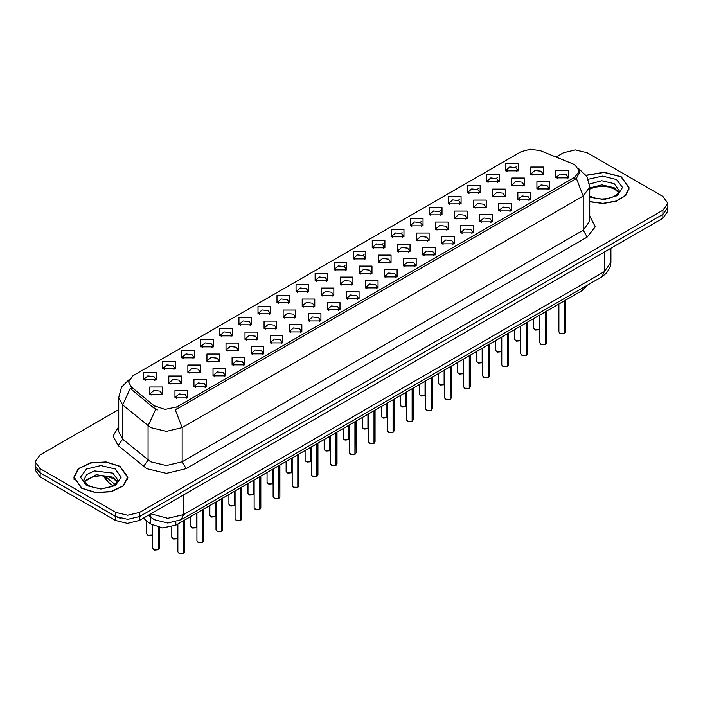 <?xml version="1.0" encoding="UTF-8"?>
<svg xmlns="http://www.w3.org/2000/svg" width="703" height="703" viewBox="0 0 703 703"><rect width="100%" height="100%" fill="white"/><g stroke="black" fill="none" stroke-linecap="round" stroke-linejoin="round"><path stroke-width="1.05" d="M315.111 280.831L315.111 273.537L327.747 273.537L327.747 280.831L315.111 280.831M326.28 281.516L327.009 279.917L325.375 277.641L319.294 276.947L315.849 279.917L316.578 281.516M296.068 291.833L296.068 284.539L308.696 284.539L308.696 291.833L296.068 291.833M307.229 292.518L307.967 290.919L306.332 288.643L300.243 287.94L296.798 290.919L297.527 292.518M277.017 302.826L277.017 295.532L289.645 295.532L289.645 302.826L277.017 302.826M288.186 303.511L288.915 301.921L287.281 299.636L281.191 298.942L277.747 301.921L278.485 303.511M219.863 335.823L219.863 328.529L232.5 328.529L232.5 335.823L219.863 335.823M231.032 336.509L231.762 334.909L230.127 332.633L224.046 331.939L220.601 334.909L221.331 336.509M200.812 346.825L200.812 339.531L213.448 339.531L213.448 346.825L200.812 346.825M211.981 347.502L212.71 345.911L211.076 343.635L204.995 342.932L201.55 345.911L202.279 347.502M181.769 357.818L181.769 350.525L194.397 350.525L194.397 357.818L181.769 357.818M192.93 358.504L193.668 356.913L192.033 354.628L185.944 353.934L182.499 356.913L183.228 358.504M162.718 368.82L162.718 361.527L175.346 361.527L175.346 368.82L162.718 368.82M173.878 369.506L174.616 367.906L172.982 365.63L166.892 364.927L163.448 367.906L164.186 369.506M257.966 313.828L257.966 306.534L270.593 306.534L270.593 313.828L257.966 313.828M269.135 314.513L269.864 312.914L268.23 310.638L262.149 309.935L258.695 312.914L259.433 314.513M238.915 324.83L238.915 317.536L251.551 317.536L251.551 324.83L238.915 324.83M250.083 325.507L250.813 323.916L249.178 321.631L243.097 320.937L239.653 323.916L240.382 325.507M334.162 269.838L334.162 262.544L346.799 262.544L346.799 269.838L334.162 269.838M345.331 270.514L346.061 268.924L344.426 266.639L338.345 265.945L334.9 268.924L335.63 270.514M353.214 258.836L353.214 251.542L365.85 251.542L365.85 258.836L353.214 258.836M364.382 259.521L365.112 257.922L363.477 255.646L357.396 254.943L353.952 257.922L354.681 259.521M372.265 247.834L372.265 240.54L384.893 240.549L384.893 247.834L372.265 247.834M383.434 248.519L384.163 246.929L382.529 244.644L376.448 243.95L372.994 246.929L373.732 248.519M391.316 236.841L391.316 229.547L403.944 229.547L403.944 236.841L391.316 236.841M402.485 237.526L403.214 235.927L401.58 233.651L395.49 232.948L392.046 235.927L392.784 237.526M410.367 225.839L410.367 218.545L422.995 218.545L422.995 225.839L410.367 225.839M421.528 226.524L422.266 224.925L420.631 222.649L414.542 221.955L411.097 224.925L411.826 226.524M429.41 214.846L429.41 207.552L442.046 207.552L442.046 214.846L429.41 214.846M440.579 215.522L441.308 213.932L439.674 211.656L433.593 210.953L430.148 213.932L430.877 215.522M448.461 203.844L448.461 196.55L461.098 196.55L461.098 203.844L448.461 203.844M459.63 204.529L460.36 202.93L458.725 200.654L452.644 199.951L449.199 202.93L449.929 204.529M467.513 192.842L467.513 185.557L480.149 185.557L480.149 192.842L467.513 192.842M478.681 193.527L479.411 191.937L477.776 189.652L471.695 188.958L468.251 191.937L468.98 193.527M486.564 181.849L486.564 174.555L499.192 174.555L499.192 181.849L486.564 181.849M497.733 182.534L498.462 180.935L496.828 178.659L490.747 177.956L487.293 180.935L488.031 182.534M505.615 170.847L505.615 163.553L518.243 163.553L518.243 170.847L505.615 170.847M516.784 171.532L517.513 169.941L515.879 167.657L509.789 166.963L506.345 169.941L507.083 171.532M143.667 379.813L143.667 372.528L156.294 372.528L156.294 379.813L143.667 379.813M154.836 380.499L155.565 378.908L153.931 376.623L147.85 375.929L144.396 378.908L145.134 380.499M340.27 284.355L340.27 277.061L352.906 277.061L352.906 284.355L340.27 284.355M351.438 285.04L352.168 283.45L350.533 281.165L344.452 280.471L341.008 283.45L341.737 285.04M321.218 295.357L321.218 288.063L333.855 288.063L333.855 295.357L321.218 295.357M332.387 296.042L333.117 294.443L331.482 292.167L325.401 291.464L321.956 294.443L322.686 296.042M302.176 306.359L302.176 299.065L314.803 299.065L314.803 306.359L302.176 306.359M313.336 307.035L314.074 305.445L312.431 303.16L306.35 302.466L302.905 305.445L303.634 307.035M283.124 317.352L283.124 310.058L295.752 310.058L295.752 317.352L283.124 317.352M294.285 318.037L295.023 316.438L293.388 314.162L287.299 313.468L283.854 316.438L284.583 318.037M225.971 350.349L225.971 343.055L238.607 343.055L238.607 350.349L225.971 350.349M237.139 351.034L237.869 349.435L236.234 347.159L230.153 346.456L226.709 349.435L227.438 351.034M245.022 339.347L245.022 332.053L257.649 332.053L257.649 339.347L245.022 339.347M256.191 340.032L256.92 338.442L255.286 336.157L249.205 335.463L245.751 338.442L246.489 340.032M168.825 383.346L168.825 376.052L181.453 376.052L181.453 383.346L168.825 383.346M179.986 384.023L180.724 382.432L179.089 380.156L173 379.453L169.555 382.432L170.284 384.023M187.877 372.344L187.877 365.05L200.504 365.05L200.504 372.344L187.877 372.344M199.037 373.029L199.775 371.43L198.132 369.154L192.051 368.451L188.606 371.43L189.335 373.029M206.919 361.342L206.919 354.057L219.556 354.057L219.556 361.342L206.919 361.342M218.088 362.027L218.818 360.437L217.183 358.152L211.102 357.458L207.657 360.437L208.387 362.027M264.073 328.354L264.073 321.06L276.701 321.06L276.701 328.354L264.073 328.354M275.242 329.039L275.971 327.44L274.337 325.164L268.247 324.461L264.803 327.44L265.541 329.039M359.321 273.362L359.321 266.068L371.949 266.068L371.949 273.362L359.321 273.362M370.49 274.047L371.219 272.448L369.585 270.172L363.504 269.469L360.05 272.448L360.788 274.047M378.372 262.36L378.372 255.066L391 255.066L391 262.36L378.372 262.36M389.541 263.045L390.27 261.446L388.636 259.17L382.546 258.476L379.102 261.446L379.84 263.045M397.423 251.366L397.423 244.073L410.051 244.073L410.051 251.366L397.423 251.366M408.584 252.043L409.322 250.453L407.687 248.177L401.598 247.474L398.153 250.453L398.882 252.043M416.475 240.364L416.475 233.071L429.102 233.071L429.102 240.364L416.475 240.364M427.635 241.05L428.373 239.451L426.73 237.175L420.649 236.472L417.204 239.451L417.934 241.05M435.517 229.363L435.517 222.078L448.154 222.078L448.154 229.363L435.517 229.363M446.686 230.048L447.416 228.457L445.781 226.173L439.7 225.478L436.255 228.457L436.985 230.048M454.569 218.369L454.569 211.076L467.205 211.076L467.205 218.369L454.569 218.369M465.738 219.055L466.467 217.455L464.832 215.18L458.751 214.477L455.307 217.455L456.036 219.055M473.62 207.367L473.62 200.074L486.248 200.074L486.248 207.367L473.62 207.367M484.789 208.053L485.518 206.462L483.884 204.178L477.803 203.483L474.358 206.462L475.087 208.053M492.671 196.374L492.671 189.081L505.299 189.081L505.299 196.374L492.671 196.374M503.84 197.051L504.569 195.46L502.935 193.184L496.845 192.481L493.401 195.46L494.139 197.051M511.722 185.372L511.722 178.079L524.35 178.079L524.35 185.372L511.722 185.372M522.883 186.058L523.621 184.458L521.986 182.182L515.897 181.479L512.452 184.458L513.181 186.058M530.774 174.37L530.774 167.086L543.401 167.086L543.401 174.37L530.774 174.37M541.934 175.056L542.672 173.465L541.029 171.181L534.948 170.486L531.503 173.465L532.233 175.056M149.774 394.339L149.774 387.045L162.402 387.045L162.402 394.339L149.774 394.339M160.943 395.024L161.672 393.434L160.038 391.149L153.948 390.455L150.504 393.434L151.242 395.024M193.975 386.87L193.975 379.576L206.612 379.576L206.612 386.87L193.975 386.87M205.144 387.555L205.874 385.956L204.239 383.68L198.158 382.977L194.713 385.956L195.443 387.555M213.027 375.868L213.027 368.574L225.663 368.574L225.663 375.868L213.027 375.868M224.195 376.553L224.925 374.963L223.29 372.678L217.209 371.984L213.765 374.963L214.494 376.553M232.078 364.875L232.078 357.581L244.714 357.581L244.714 364.875L232.078 364.875M243.247 365.551L243.976 363.961L242.342 361.685L236.261 360.982L232.816 363.961L233.545 365.551M251.129 353.873L251.129 346.579L263.757 346.579L263.757 353.873L251.129 353.873M262.298 354.558L263.027 352.959L261.393 350.683L255.312 349.989L251.859 352.959L252.597 354.558M270.18 342.879L270.18 335.586L282.808 335.586L282.808 342.879L270.18 342.879M281.341 343.556L282.079 341.966L280.444 339.681L274.355 338.987L270.91 341.966L271.648 343.556M289.232 331.878L289.232 324.584L301.859 324.584L301.859 331.878L289.232 331.878M300.392 332.563L301.13 330.964L299.496 328.688L293.406 327.985L289.961 330.964L290.691 332.563M308.274 320.876L308.274 313.582L320.911 313.582L320.911 320.876L308.274 320.876M319.443 321.561L320.173 319.97L318.538 317.686L312.457 316.991L309.012 319.97L309.742 321.561M327.326 309.882L327.326 302.589L339.962 302.589L339.962 309.882L327.326 309.882M338.495 310.568L339.224 308.969L337.589 306.693L331.508 305.99L328.064 308.969L328.793 310.568M346.377 298.88L346.377 291.587L359.013 291.587L359.013 298.88L346.377 298.88M357.546 299.566L358.275 297.967L356.641 295.691L350.56 294.996L347.115 297.967L347.844 299.566M365.428 287.887L365.428 280.594L378.056 280.594L378.056 287.887L365.428 287.887M376.597 288.564L377.326 286.973L375.692 284.689L369.611 283.994L366.158 286.973L366.896 288.564M384.479 276.885L384.479 269.592L397.107 269.592L397.107 276.885L384.479 276.885M395.64 277.571L396.378 275.971L394.743 273.695L388.654 272.992L385.209 275.971L385.947 277.571M403.531 265.883L403.531 258.59L416.158 258.59L416.158 265.883L403.531 265.883M414.691 266.569L415.429 264.978L413.795 262.694L407.705 261.999L404.26 264.978L404.99 266.569M422.573 254.89L422.573 247.597L435.21 247.597L435.21 254.89L422.573 254.89M433.742 255.576L434.472 253.976L432.837 251.7L426.756 250.997L423.311 253.976L424.041 255.576M441.625 243.888L441.625 236.595L454.261 236.595L454.261 243.888L441.625 243.888M452.794 244.574L453.523 242.974L451.888 240.698L445.807 240.004L442.363 242.974L443.092 244.574M460.676 232.895L460.676 225.601L473.312 225.601L473.312 232.895L460.676 232.895M471.845 233.572L472.574 231.981L470.94 229.705L464.859 229.002L461.414 231.981L462.143 233.572M479.727 221.893L479.727 214.6L492.355 214.6L492.355 221.893L479.727 221.893M490.896 222.579L491.625 220.979L489.991 218.703L483.91 218L480.457 220.979L481.195 222.579M498.779 210.891L498.779 203.606L511.406 203.606L511.406 210.891L498.779 210.891M509.947 211.577L510.677 209.986L509.042 207.701L502.953 207.007L499.508 209.986L500.246 211.577M517.83 199.898L517.83 192.604L530.457 192.604L530.457 199.898L517.83 199.898M528.99 200.583L529.728 198.984L528.094 196.708L522.004 196.005L518.559 198.984L519.289 200.583M536.872 188.896L536.872 181.602L549.509 181.602L549.509 188.896L536.872 188.896M548.041 189.582L548.771 187.991L547.136 185.706L541.055 185.012L537.61 187.991L538.34 189.582M555.924 177.903L555.924 170.609L568.56 170.609L568.56 177.903L555.924 177.903M567.093 178.58L567.822 176.989L566.187 174.713L560.106 174.01L556.662 176.989L557.391 178.58M174.933 397.863L174.933 390.578L187.56 390.578L187.56 397.863L174.933 397.863M186.093 398.548L186.831 396.958L185.197 394.673L179.107 393.979L175.662 396.958L176.391 398.548M572.91 163.861L574.922 164.836L579.334 170.987L574.922 177.147L177.024 406.861L165.056 409.383L154.027 405.701L131.268 386.94L128.535 381.949L132.955 375.789L521.099 151.699L530.449 149.185L540.405 150.723L572.91 163.861M587.023 285.374L582.409 290.418L175.847 525.141L162.551 527.935L150.293 523.849L143.368 518.146M589.747 201.752L603.121 203.475L616.25 201.207L625.767 195.513L629.229 187.859L621.303 176.804L604.193 172.27L586.109 175.267M119.985 466.23L106.127 461.959L90.485 462.846L78.332 468.602L73.771 477.284L81.697 488.339L95.564 492.618L111.206 491.731L123.359 485.966L127.92 477.284L119.985 466.23M579.334 170.987L579.334 172.841L576.381 178.36L574.922 179.414L175.328 409.902L182.156 427.6L166.374 431.378L150.583 427.6L122.717 404.972L118.684 397.582L118.684 431.765L122.717 439.155L150.583 461.792L166.374 465.562L182.156 461.792L583.209 230.241L589.747 221.129L589.747 186.945L583.209 196.058L576.381 178.36M118.684 409.559L40.053 454.955L35.15 461.792L35.15 465.896L40.053 472.732L115.846 516.485L127.682 519.315L139.528 516.485L662.947 214.292L667.85 207.455L667.85 203.352L662.947 196.515L587.154 152.762L575.318 149.932L563.472 152.762L556.047 157.05M157.41 409.902L154.027 408.188L130.248 388.39L122.717 404.972L122.717 439.155L118.148 445.561L113.104 436.062L118.684 426.651M35.15 461.792L40.053 468.629L115.846 512.382L127.682 515.211L139.528 512.382L662.947 210.188L667.85 203.352M35.264 467.038L35.264 470.149L40.176 476.994L115.564 520.519L127.41 523.348L139.256 520.519L662.824 218.238L667.736 211.401L667.736 208.606M36.565 469.78L40.176 472.891L115.564 516.415L120.951 518.498M183.509 553.261L179.678 553.586L177.894 551.837L178.878 553.208L183.509 553.261L183.509 520.721M183.483 553.314L178.957 553.252M183.509 553.129L183.711 520.598M158.351 549.737L154.519 550.062L152.736 548.314L153.72 549.676L158.351 549.737L158.351 527.408M158.324 549.79L153.799 549.72M158.351 549.597L158.562 527.443M589.747 201.568L603.007 203.316L616.039 201.084L625.503 195.452L628.948 187.859L621.101 176.919L604.141 172.428L586.214 175.425M81.9 488.225L95.617 492.46L111.1 491.582L123.122 485.878L127.638 477.284L119.791 466.344L106.074 462.117L90.59 462.996L78.56 468.69L74.052 477.284L81.9 488.225M202.561 542.268L198.721 542.593L196.945 540.835L197.93 542.206L202.561 542.268L202.561 509.719M202.534 542.312L198.009 542.25M202.561 542.127L202.763 509.605M221.612 531.266L217.772 531.591L215.997 529.842L216.972 531.204L221.612 531.266L221.612 498.726M221.586 531.319L217.051 531.257M221.612 531.125L221.814 498.603M240.654 520.264L236.823 520.589L235.048 518.84L236.023 520.211L240.654 520.264L240.654 487.724M240.637 520.317L236.103 520.255M240.654 520.132L240.865 487.61M259.706 509.271L255.874 509.596L254.099 507.847L255.075 509.209L259.706 509.271L259.706 476.731M259.688 509.324L255.154 509.253M259.706 509.13L259.917 476.608M177.402 538.735L173.571 539.06L171.787 537.312L172.771 538.683L177.402 538.735L177.402 524.245M177.376 538.788L172.85 538.726M177.402 538.603L177.604 524.13M196.453 527.742L192.613 528.067L190.838 526.319L191.822 527.681L196.453 527.742L196.453 513.252M196.427 527.795L191.901 527.725M196.453 527.601L196.655 513.128M215.505 516.74L211.665 517.065L209.889 515.317L210.874 516.687L215.505 516.74L215.505 502.25M215.478 516.793L210.953 516.731M215.505 516.608L215.707 502.127M234.547 505.747L230.716 506.072L228.941 504.315L229.916 505.685L234.547 505.747L234.547 491.248M234.53 505.791L229.995 505.729M234.547 505.606L234.758 491.133M278.757 498.269L274.926 498.594L273.142 496.845L274.126 498.216L278.757 498.269L278.757 465.729M278.731 498.322L274.205 498.26M278.757 498.137L278.968 465.606M297.808 487.276L293.977 487.601L292.193 485.843L293.177 487.214L297.808 487.276L297.808 454.727M297.782 487.32L293.256 487.258M297.808 487.135L298.01 454.613M316.86 476.274L313.02 476.599L311.244 474.85L312.229 476.212L316.86 476.274L316.86 443.734M316.833 476.326L312.308 476.265M316.86 476.133L317.062 443.611M335.911 465.272L332.071 465.606L330.296 463.848L331.271 465.219L335.911 465.272L335.911 432.732M335.885 465.324L331.35 465.263M335.911 465.14L336.113 432.617M253.598 494.745L249.767 495.07L247.992 493.321L248.967 494.684L253.598 494.745L253.598 480.254M253.581 494.798L249.047 494.736M253.598 494.604L253.809 480.131M272.65 483.743L268.818 484.068L267.035 482.32L268.019 483.69L272.65 483.743L272.65 469.252M272.623 483.796L268.098 483.734M272.65 483.611L272.861 469.138M291.701 472.75L287.87 473.075L286.086 471.326L287.07 472.688L291.701 472.75L291.701 458.259M291.675 472.803L287.149 472.732M291.701 472.609L291.903 458.136M310.752 461.748L306.912 462.073L305.137 460.324L306.121 461.695L310.752 461.748L310.752 447.257M310.726 461.801L306.2 461.739M310.752 461.616L310.954 447.134M354.953 454.279L351.122 454.604L349.347 452.855L350.322 454.217L354.953 454.279L354.953 421.738M354.936 454.331L350.402 454.261M354.953 454.138L355.164 421.615M374.005 443.277L370.173 443.602L368.398 441.853L369.374 443.224L374.005 443.277L374.005 410.737M373.987 443.329L369.453 443.268M374.005 443.145L374.216 410.622M393.056 432.283L389.225 432.609L387.441 430.851L388.425 432.222L393.056 432.283L393.056 399.735M393.03 432.336L388.504 432.266M393.056 432.143L393.267 399.62M412.107 421.282L408.276 421.607L406.492 419.858L407.476 421.22L412.107 421.282L412.107 388.741M412.081 421.334L407.555 421.273M412.107 421.141L412.31 388.618M431.159 410.288L427.319 410.614L425.543 408.856L426.528 410.227L431.159 410.288L431.159 377.739M431.132 410.332L426.607 410.271M431.159 410.148L431.361 377.625M450.21 399.286L446.37 399.612L444.595 397.863L445.57 399.225L450.21 399.286L450.21 366.746M450.184 399.339L445.649 399.269M450.21 399.146L450.412 366.623M329.804 450.755L325.964 451.08L324.188 449.322L325.173 450.693L329.804 450.755L329.804 436.255M329.777 450.799L325.252 450.737M329.804 450.614L330.006 436.141M348.846 439.753L345.015 440.078L343.24 438.329L344.215 439.691L348.846 439.753L348.846 425.262M348.829 439.806L344.294 439.744M348.846 439.612L349.057 425.139M367.897 428.751L364.066 429.085L362.291 427.327L363.266 428.698L367.897 428.751L367.897 414.26M367.88 428.804L363.346 428.742M367.897 428.619L368.108 414.146M386.949 417.758L383.117 418.083L381.334 416.334L382.318 417.696L386.949 417.758L386.949 403.267M386.922 417.81L382.397 417.74M386.949 417.617L387.16 403.144M406 406.756L402.169 407.081L400.385 405.332L401.369 406.703L406 406.756L406 392.265M405.974 406.809L401.448 406.747M406 406.624L406.202 392.151M425.051 395.763L421.211 396.088L419.436 394.33L420.42 395.701L425.051 395.763L425.051 381.272M425.025 395.815L420.499 395.745M425.051 395.622L425.253 381.149M469.252 388.284L465.421 388.61L463.646 386.861L464.621 388.232L469.252 388.284L469.252 355.744M469.235 388.337L464.701 388.276M469.252 388.153L469.463 355.63M488.304 377.291L484.472 377.616L482.697 375.859L483.673 377.23L488.304 377.291L488.304 344.751M488.286 377.344L483.752 377.274M488.304 377.151L488.515 344.628M507.355 366.289L503.524 366.615L501.74 364.866L502.724 366.237L507.355 366.289L507.355 333.749M507.329 366.342L502.803 366.281M507.355 366.158L507.566 333.626M526.406 355.296L522.575 355.621L520.791 353.864L521.775 355.235L526.406 355.296L526.406 322.747M526.38 355.34L521.854 355.279M526.406 355.156L526.609 322.633M545.458 344.294L541.618 344.619L539.842 342.871L540.827 344.233L545.458 344.294L545.458 311.754M545.431 344.347L540.906 344.285M545.458 344.154L545.66 311.631M564.509 333.292L560.669 333.617L558.894 331.869L559.878 333.24L564.509 333.292L564.509 300.752M564.483 333.345L559.948 333.284M564.509 333.16L564.711 300.638M444.103 384.761L440.263 385.086L438.487 383.337L439.472 384.699L444.103 384.761L444.103 370.27M444.076 384.813L439.551 384.752M444.103 384.62L444.305 370.147M463.145 373.768L459.314 374.093L457.539 372.335L458.514 373.706L463.145 373.768L463.145 359.268M463.128 373.811L458.593 373.75M463.145 373.627L463.356 359.154M482.196 362.766L478.365 363.091L476.59 361.342L477.565 362.704L482.196 362.766L482.196 348.275M482.179 362.818L477.645 362.748M482.196 362.625L482.407 348.152M501.248 351.764L497.416 352.089L495.633 350.34L496.617 351.711L501.248 351.764L501.248 337.273M501.221 351.816L496.696 351.755M501.248 351.632L501.459 337.159M520.299 340.77L516.468 341.096L514.684 339.347L515.668 340.709L520.299 340.77L520.299 326.28M520.273 340.823L515.747 340.753M520.299 340.63L520.501 326.157M539.35 329.769L535.51 330.094L533.735 328.345L534.719 329.716L539.35 329.769L539.35 315.278M539.324 329.821L534.798 329.76M539.35 329.637L539.553 315.155M177.024 406.861L177.024 409.137M154.027 405.701L154.027 408.188M131.268 386.94L131.268 389.418M574.922 177.147L574.922 179.414M582.409 288.037L582.409 290.418M150.293 516.74L150.293 523.849M175.847 521.925L175.847 525.141M186.11 468.629L182.156 461.792L182.156 427.6L583.209 196.058L583.209 230.241L587.154 237.078L186.11 468.629L166.374 473.347L146.637 468.629L118.148 445.561M155.688 409.225L148.078 425.886L148.078 460.07L143.509 466.476M343.837 266.349L344.98 265.69M362.889 255.347L364.031 254.688M381.94 244.354L383.082 243.686M400.982 233.352L402.134 232.693M420.034 222.35L421.176 221.691M439.085 211.357L440.227 210.698M458.136 200.355L459.279 199.696M477.188 189.362L478.33 188.694M496.239 178.36L497.381 177.701M515.281 167.358L516.433 166.699M589.747 216.014L595.265 226.832L587.154 237.078M139.528 512.382L139.528 516.485M115.846 512.382L115.846 516.485M662.947 210.188L662.947 214.292M40.053 468.629L40.053 472.732M150.82 513.84L167.753 518.322L183.545 514.552L604.325 271.613L610.863 262.491L610.195 266.92L606.54 273.151L602.014 276.718L181.225 519.658L183.545 514.552L183.545 494.947M604.325 252.008L604.325 271.613L602.014 276.718M149.634 514.526L151.505 517.742L148.438 515.211M662.824 218.238L662.824 214.362M139.256 520.519L139.256 516.643M115.564 520.519L115.564 516.415M40.176 476.994L40.176 472.891M104.809 475.966L105.564 476.634L105.564 476.072M112.814 485.843L107.612 481.555L105.564 476.634L115.046 484.455M183.711 553.147L184.59 551.837L184.59 520.097M158.562 549.614L159.44 548.314L159.44 527.61M147.612 535.159L152.736 534.886L151.584 535.528L148.412 535.537L146.637 533.788L147.612 535.159M152.314 535.176L147.692 535.203M618.702 192.402L614.185 187.745L601.882 184.871L589.747 187.973M589.747 196.181L595.52 198.281L601.935 199.002L607.357 198.562L611.979 197.35L616.013 195.276L617.779 193.729L619.167 190.592L614.185 183.641L601.733 180.768L589.536 184.001M589.747 197.183L604.141 199.555L617.462 195.61L622.506 187.473L616.557 179.546L602.506 176.102L588.253 179.265M117.392 481.827L112.875 477.179L96.223 474.666L84.298 481.827M112.875 473.075L94.334 470.948L86.697 474.56L83.833 480.017L84.175 481.573L88.121 485.43L94.211 487.715L100.626 488.427L106.039 487.996L110.67 486.784L116.461 483.154L117.858 480.017L112.875 473.075M86.443 485.597L100.845 489.042L115.248 485.597L121.206 477.284L115.248 468.971L100.845 465.527L86.443 468.971L80.476 477.284L86.443 485.597M202.763 542.145L203.642 540.835L203.642 509.095M221.814 531.143L222.693 529.842L222.693 498.093M240.865 520.15L241.744 518.84L241.744 487.1M259.917 509.148L260.795 507.847L260.795 476.098M278.968 498.155L279.847 496.845L279.847 465.105M298.01 487.153L298.889 485.843L298.889 454.103M317.062 476.151L317.941 474.85L317.941 443.101M336.113 465.158L336.992 463.848L336.992 432.108M355.164 454.156L356.043 452.855L356.043 421.106M374.216 443.162L375.094 441.853L375.094 410.113M393.267 432.16L394.146 430.851L394.146 399.111M412.31 421.167L413.197 419.858L413.197 388.118M431.361 410.165L432.24 408.856L432.24 377.116M450.412 399.163L451.291 397.863L451.291 366.114M469.463 388.17L470.342 386.861L470.342 355.12M488.515 377.168L489.393 375.859L489.393 344.119M507.566 366.175L508.445 364.866L508.445 333.125M526.609 355.173L527.496 353.864L527.496 322.123M545.66 344.171L546.539 342.871L546.539 311.121M564.711 333.178L565.59 331.869L565.59 300.128M589.747 186.945L586.829 176.4L578.789 168.676M129.088 379.62L121.54 387.125L118.684 397.582M181.225 519.658L167.753 523.041L154.273 519.658L151.505 517.742M610.863 262.491L610.863 248.238M107.612 481.555L103.033 475.79M177.894 551.837L177.894 523.963M184.59 551.837L183.694 553.191M152.736 548.314L152.736 525.457M159.44 548.314L158.535 549.667M146.637 533.788L146.637 520.835M618.57 192.64L614.879 189.283L608.895 187.024L602.137 186.286L594.94 187.139L589.747 189.098M628.948 190.091L628.948 187.859M117.26 482.073L113.57 478.708L107.585 476.458L100.828 475.711L93.631 476.564L86.908 479.49L84.43 482.073M127.638 479.525L127.638 477.284M74.052 479.525L74.052 477.284M196.945 540.835L196.945 512.962M203.642 540.835L202.745 542.198M215.997 529.842L215.997 501.968M222.693 529.842L221.788 531.196M235.048 518.84L235.048 490.966M241.744 518.84L240.839 520.202M254.099 507.847L254.099 479.964M260.795 507.847L259.89 509.2M171.787 537.312L171.787 526.863M190.838 526.319L190.838 516.485M209.889 515.317L209.889 505.492M228.941 504.315L228.941 494.49M273.142 496.845L273.142 468.971M279.847 496.845L278.942 498.199M292.193 485.843L292.193 457.969M298.889 485.843L297.993 487.205M311.244 474.85L311.244 446.976M317.941 474.85L317.044 476.203M330.296 463.848L330.296 435.974M336.992 463.848L336.087 465.21M247.992 493.321L247.992 483.497M267.035 482.32L267.035 472.495M286.086 471.326L286.086 461.493M305.137 460.324L305.137 450.5M349.347 452.855L349.347 424.972M356.043 452.855L355.138 454.208M368.398 441.853L368.398 413.979M375.094 441.853L374.189 443.206M387.441 430.851L387.441 402.977M394.146 430.851L393.241 432.213M406.492 419.858L406.492 391.984M413.197 419.858L412.292 421.211M425.543 408.856L425.543 380.982M432.24 408.856L431.343 410.218M444.595 397.863L444.595 369.98M451.291 397.863L450.386 399.216M324.188 449.322L324.188 439.498M343.24 438.329L343.24 428.505M362.291 427.327L362.291 417.503M381.334 416.334L381.334 406.501M400.385 405.332L400.385 395.508M419.436 394.33L419.436 384.506M463.646 386.861L463.646 358.987M470.342 386.861L469.437 388.223M482.697 375.859L482.697 347.985M489.393 375.859L488.488 377.221M501.74 364.866L501.74 336.992M508.445 364.866L507.54 366.219M520.791 353.864L520.791 325.99M527.496 353.864L526.591 355.226M539.842 342.871L539.842 314.997M546.539 342.871L545.642 344.224M558.894 331.869L558.894 303.995M565.59 331.869L564.685 333.231M438.487 383.337L438.487 373.513M457.539 372.335L457.539 362.511M476.59 361.342L476.59 351.509M495.633 350.34L495.633 340.516M514.684 339.347L514.684 329.514M533.735 328.345L533.735 318.521"/></g></svg>
